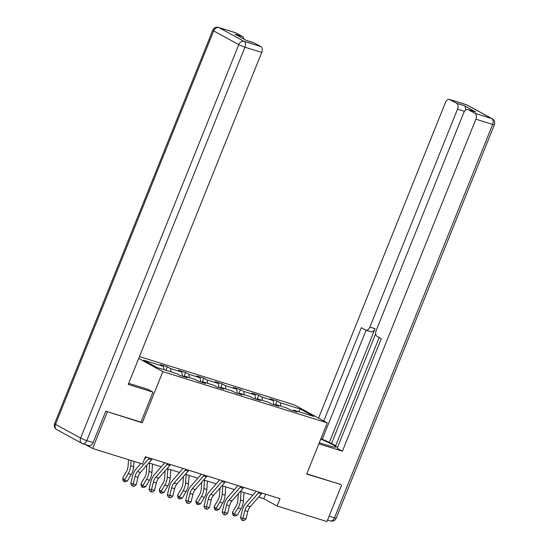 <?xml version="1.0" encoding="UTF-8"?>
<svg xmlns="http://www.w3.org/2000/svg" width="549" height="549" viewBox="0 0 549 549"><rect width="100%" height="100%" fill="white"/><g stroke="black" fill="none" stroke-linecap="round" stroke-linejoin="round"><path stroke-width="0.82" d="M106.115 411.27L142.266 422.826L162.847 371.632L327.273 422.895L294.436 404.922L139.446 356.603M162.847 371.632L138.712 358.428M300.234 409.012L280.299 402.794L277.06 401.024L270.026 398.828L273.265 400.598L262.003 397.092L258.764 395.321L251.73 393.125L254.969 394.896L243.708 391.389L240.469 389.612L233.428 387.422L236.674 389.193L225.413 385.686L222.173 383.909L215.133 381.72L218.372 383.49L207.117 379.977L203.878 378.206L196.837 376.01L200.076 377.787L188.822 374.274L185.583 372.503L178.542 370.307L181.781 372.078L170.526 368.571L167.287 366.801L160.246 364.605L163.485 366.375L143.55 360.158L157.041 367.542L176.977 373.759L180.216 375.537L187.257 377.726L184.018 375.955L195.272 379.462L198.512 381.239L205.552 383.428L202.313 381.658L213.568 385.172L216.807 386.942L223.848 389.138L220.609 387.361L231.863 390.874L235.102 392.645L242.143 394.841L238.904 393.07L250.159 396.577L253.398 398.348L260.439 400.544L257.2 398.773L268.454 402.28L271.693 404.057L278.734 406.246L275.495 404.476L286.75 407.982L289.996 409.76L297.03 411.949L293.79 410.178L313.726 416.396L300.234 409.012L298.738 411.723M258.586 497.099L263.788 498.725L277.101 506.013L280.038 498.698L145.403 456.72L142.459 464.035L92.616 448.492L107.316 411.928M183.229 376.47L184.018 375.955M170.526 368.571L171.041 371.906M181.781 372.078L182.419 376.223M201.524 382.179L202.313 381.658M188.822 374.274L189.336 377.616M200.076 377.787L200.714 381.926M219.82 387.882L220.609 387.361M207.117 379.977L207.632 383.319M218.372 383.49L219.01 387.628M238.122 393.585L238.904 393.07M225.413 385.686L225.927 389.021M236.674 389.193L237.305 393.331M256.417 399.288L257.2 398.773M243.708 391.389L244.223 394.724M254.969 394.896L255.601 399.034M274.713 404.997L275.495 404.476M262.003 397.092L262.518 400.427M273.265 400.598L273.896 404.743M293.008 410.7L293.79 410.178M280.299 402.794L280.813 406.136M327.273 422.895L306.692 474.089L340.442 484.328M341.643 484.987L326.943 521.55L277.101 506.013M85.431 444.56L92.616 448.492M148.813 462.876L161.262 466.76M167.109 468.578L179.557 472.463M185.404 474.288L197.86 478.165M203.7 479.991L216.155 483.875M221.995 485.693L234.45 489.578M240.29 491.396L252.746 495.28M163.485 366.375L164 369.717M265.606 494.196L263.788 498.725M277.06 401.024L275.653 404.524M258.764 395.321L257.357 398.821M240.469 389.612L239.062 393.118M222.173 383.909L220.767 387.409M203.878 378.206L202.471 381.706M185.583 372.503L184.176 376.003M167.287 366.801L165.88 370.301M142.266 422.826L140.963 422.112M261.983 493.064A5.545 3.5 107.3 0 1 261.317 493.97L250.2 506.72A7.919 5.003 -72.7 0 0 247.791 511.524L245.952 519.018L243.022 518.105L242.665 520.26L241.67 520.116L243.838 520.63L242.665 520.26M259.046 492.151A5.545 3.5 107.3 0 1 258.387 493.05L247.27 505.807A7.919 5.003 -72.7 0 0 244.861 510.604L243.022 518.105L240.531 517.734L242.37 510.234A11.879 7.501 107.3 0 1 245.986 503.035L256.232 491.273M240.531 517.734L241.67 520.116M243.838 520.63L245.952 519.018M238.328 493.647L237.827 500.633A7.919 5.003 107.3 0 1 236.207 505.869L232.44 512.313L234.272 514.31L238.04 507.866A11.879 7.501 -72.7 0 0 240.476 500.015L241.073 491.643M233.6 515.703L234.272 514.31L237.209 515.223L234.773 516.067L233.6 515.703L232.865 514.9L232.44 512.313M237.209 515.223L240.97 508.779A11.879 7.501 -72.7 0 0 243.406 500.928L244.003 492.556M319.285 442.755L329.084 445.809A17.822 1.743 21.9 0 0 335.631 446.996A17.822 1.743 21.9 0 0 320.746 439.138M318.845 443.853L342.411 451.203L337.175 448.334L381.274 338.637L377.101 336.359A4.749 2.999 -72.7 0 1 376.202 330.512L463.809 112.579A4.749 2.999 -72.7 0 1 467.885 109.505L475.393 111.845A4.749 2.999 107.3 0 1 475.743 111.989L464.118 105.628A4.749 2.999 107.3 0 1 465.387 110.253M379.201 337.505L335.501 446.2L337.573 447.339M375.694 333.668L331.548 443.482L335.686 445.754M331.548 443.482L320.966 438.576M342.411 451.203L475.88 119.188A4.749 2.999 -72.7 0 0 474.981 113.341L468.235 109.649A4.749 2.999 -72.7 0 0 467.885 109.505M464.481 111.303L457.509 109.134A4.749 2.999 -72.7 0 0 456.61 103.287L449.864 99.595A4.749 2.999 -72.7 0 0 449.514 99.444A4.749 2.999 -72.7 0 0 445.438 102.526L318.564 418.132M457.509 109.134L369.902 327.06A4.749 2.999 -72.7 0 1 365.826 330.141A4.749 2.999 -72.7 0 1 365.476 329.99L361.304 327.712L323.8 421.001M340.771 484.506L306.795 473.835M369.902 327.06L375.063 328.673L329.201 442.755M375.063 328.673A4.749 2.999 107.3 0 1 370.987 331.747L365.826 330.141M366.101 330.224L322.366 439.015M128.713 383.305A17.822 1.743 21.9 0 0 131.115 384.087L147.77 389.282L153.006 392.151L128.26 384.43L261.729 52.423L244.957 47.193L86.79 440.634L93.124 442.611L105.765 411.16L140.949 422.133L153.006 392.151M235.706 32.83L218.941 27.601A4.749 2.999 -72.7 0 0 218.591 27.45L235.363 32.679A4.749 2.999 107.3 0 1 235.706 32.83L242.452 36.522A4.749 2.999 107.3 0 1 243.852 39.048M246.405 40.448L253.734 42.733A4.749 2.999 107.3 0 1 254.084 42.884L260.83 46.576A4.749 2.999 107.3 0 1 261.729 52.423M242.452 36.522L234.951 34.182L246.576 40.544L254.084 42.884M93.124 442.611A4.749 2.999 107.3 0 1 89.048 445.685L82.714 443.716A4.749 2.999 -72.7 0 0 86.79 440.634A4.749 0.467 -158.1 0 1 80.614 438.081L238.774 44.634L213.657 30.888L55.49 424.336L80.614 438.081A4.749 3.658 -61.3 0 0 81.849 443.345A4.749 4.749 0 0 0 82.714 443.716A4.749 2.999 -72.7 0 1 82.364 443.565A4.749 3.658 -61.3 0 1 81.849 443.345L56.732 429.599A4.749 3.658 118.7 0 1 55.49 424.336A4.749 0.467 -158.1 0 1 54.605 423.656A4.749 4.749 0 0 0 56.732 429.599M243.681 487.361A5.545 3.5 107.3 0 1 243.022 488.26L231.904 501.017A7.919 5.003 -72.7 0 0 229.496 505.814L227.657 513.315L224.726 512.402L224.369 514.557L223.374 514.413L225.543 514.928L224.369 514.557M240.75 486.448A5.545 3.5 107.3 0 1 240.091 487.347L228.974 500.105A7.919 5.003 -72.7 0 0 226.565 504.902L224.726 512.402L222.235 512.032L224.074 504.531A11.879 7.501 107.3 0 1 227.691 497.332L237.937 485.57M222.235 512.032L223.374 514.413M225.543 514.928L227.657 513.315M225.385 481.658A5.545 3.5 107.3 0 1 224.726 482.557L213.609 495.315A7.919 5.003 -72.7 0 0 211.2 500.112L209.361 507.612L206.431 506.7L206.074 508.854L205.079 508.703L207.248 509.218L206.074 508.854M222.455 480.746A5.545 3.5 107.3 0 1 221.796 481.645L210.679 494.395A7.919 5.003 -72.7 0 0 208.263 499.199L206.431 506.7L203.94 506.329L205.779 498.828A11.879 7.501 107.3 0 1 209.395 491.623L219.641 479.867M203.94 506.329L205.079 508.703M207.248 509.218L209.361 507.612M220.032 487.944L219.531 494.93A7.919 5.003 107.3 0 1 217.912 500.166L214.144 506.61L215.977 508.607L219.744 502.163A11.879 7.501 -72.7 0 0 222.18 494.313L222.777 485.94M215.304 509.994L215.977 508.607L218.914 509.52L216.478 510.364L215.304 509.994L214.57 509.198L214.144 506.61M218.914 509.52L222.674 503.076A11.879 7.501 -72.7 0 0 225.111 495.225L225.708 486.853M201.737 482.242L201.236 489.228A7.919 5.003 107.3 0 1 199.61 494.464L195.849 500.908L197.681 502.905L201.449 496.461A11.879 7.501 -72.7 0 0 203.885 488.61L204.482 480.231M197.009 504.291L197.681 502.905L200.618 503.817L198.182 504.655L197.009 504.291L196.274 503.495L195.849 500.908M200.618 503.817L204.379 497.373A11.879 7.501 -72.7 0 0 206.815 489.523L207.412 481.15M207.09 475.956A5.545 3.5 107.3 0 1 206.431 476.855L195.314 489.605A7.919 5.003 -72.7 0 0 192.905 494.409L191.066 501.91L188.135 500.997L187.779 503.152L186.777 503.001L188.952 503.515L187.779 503.152M204.159 475.043A5.545 3.5 107.3 0 1 203.501 475.942L192.383 488.692A7.919 5.003 -72.7 0 0 189.968 493.496L188.135 500.997L185.644 500.619L187.483 493.126A11.879 7.501 107.3 0 1 191.1 485.92L201.346 474.164M185.644 500.619L186.777 503.001M188.952 503.515L191.066 501.91M188.794 470.253A5.545 3.5 107.3 0 1 188.135 471.152L177.018 483.902A7.919 5.003 -72.7 0 0 174.609 488.706L172.77 496.207L169.833 495.287L169.483 497.449L168.481 497.298L170.65 497.813L169.483 497.449M185.864 469.333A5.545 3.5 107.3 0 1 185.205 470.239L174.088 482.99A7.919 5.003 -72.7 0 0 171.672 487.793L169.833 495.287L167.349 494.917L169.188 487.423A11.879 7.501 107.3 0 1 172.805 480.217L183.05 468.462M167.349 494.917L168.481 497.298M170.65 497.813L172.77 496.207M170.499 464.543A5.545 3.5 107.3 0 1 169.84 465.449L158.723 478.2A7.919 5.003 -72.7 0 0 156.314 483.003L154.475 490.497L151.538 489.584L151.188 491.739L150.186 491.595L152.354 492.11L151.188 491.739M167.569 463.631A5.545 3.5 107.3 0 1 166.91 464.529L155.792 477.287A7.919 5.003 -72.7 0 0 153.377 482.084L151.538 489.584L149.053 489.214L150.886 481.713A11.879 7.501 107.3 0 1 154.509 474.514L164.755 462.752M149.053 489.214L150.186 491.595M152.354 492.11L154.475 490.497M183.441 476.539L182.941 483.525A7.919 5.003 107.3 0 1 181.314 488.761L177.553 495.205L179.386 497.202L183.153 490.758A11.879 7.501 -72.7 0 0 185.589 482.9L186.186 474.528M178.713 498.588L179.386 497.202L182.323 498.115L179.887 498.952L178.713 498.588L177.979 497.792L177.553 495.205M182.323 498.115L186.084 491.671A11.879 7.501 -72.7 0 0 188.52 483.82L189.117 475.441M165.146 470.836L164.645 477.822A7.919 5.003 107.3 0 1 163.019 483.058L159.258 489.495L161.09 491.492L164.858 485.048A11.879 7.501 -72.7 0 0 167.287 477.198L167.891 468.825M160.418 492.885L161.09 491.492L164.021 492.412L161.591 493.249L160.418 492.885L159.684 492.082L159.258 489.495M164.021 492.412L167.788 485.968A11.879 7.501 -72.7 0 0 170.224 478.11L170.821 469.738M146.851 465.127L146.35 472.113A7.919 5.003 107.3 0 1 144.723 477.349L140.963 483.793L142.795 485.79L146.562 479.346A11.879 7.501 -72.7 0 0 148.992 471.495L149.596 463.123M142.122 487.183L142.795 485.79L145.725 486.702L143.296 487.546L142.122 487.183L141.388 486.38L140.963 483.793M145.725 486.702L149.493 480.258A11.879 7.501 -72.7 0 0 151.929 472.408L152.526 464.035M152.203 458.84A5.545 3.5 107.3 0 1 151.545 459.739L140.427 472.497A7.919 5.003 -72.7 0 0 138.019 477.294L136.179 484.794L133.242 483.882L132.885 486.037L131.89 485.892L134.059 486.407L132.885 486.037M149.273 457.928A5.545 3.5 107.3 0 1 148.607 458.827L137.497 471.584A7.919 5.003 -72.7 0 0 135.081 476.381L133.242 483.882L130.758 483.511L132.59 476.01A11.879 7.501 107.3 0 1 136.214 468.812L140.819 463.521M144.25 459.588L146.459 457.049M130.758 483.511L131.89 485.892M134.059 486.407L136.179 484.794M128.535 459.691L128.054 466.41A7.919 5.003 107.3 0 1 126.428 471.646L122.66 478.09L124.499 480.087L128.267 473.643A11.879 7.501 -72.7 0 0 130.696 465.792L131.081 460.487M123.827 481.473L124.499 480.087L127.43 480.999L125 481.844L123.827 481.473L123.093 480.677L122.66 478.09M127.43 480.999L131.197 474.556A11.879 7.501 -72.7 0 0 133.633 466.705L134.011 461.4M250.2 506.72L247.27 505.807M247.791 511.524L244.861 510.604M261.317 493.97L258.387 493.05M238.04 507.866L240.97 508.779M240.476 500.015L243.406 500.928M456.61 103.287L464.118 105.628M475.743 111.989L468.235 109.649M474.981 113.341L491.753 118.57L466.636 104.825L449.864 99.595M329.105 516.177L334.485 517.858L492.652 124.417L475.88 119.188M491.753 118.57A4.749 2.999 107.3 0 1 492.652 124.417A4.749 0.467 -158.1 0 0 494.395 124.733A4.749 4.749 0 0 0 492.268 118.79A4.749 3.658 118.7 0 0 491.753 118.57M466.636 104.825A4.749 3.658 -61.3 0 1 467.151 105.044A4.749 4.749 0 0 0 466.286 104.674A4.749 2.999 107.3 0 1 466.636 104.825M494.395 124.733L336.235 518.174A4.749 0.467 -158.1 0 1 334.485 517.858A4.749 2.999 107.3 0 1 330.409 520.939L327.547 520.047M218.591 27.45A4.749 4.749 0 0 0 212.765 30.216A4.749 0.467 -158.1 0 0 213.657 30.888A4.749 3.658 -61.3 0 1 218.941 27.601L244.058 41.347L260.83 46.576M244.058 41.347A4.749 3.658 118.7 0 0 238.774 44.634A4.749 0.467 -158.1 0 0 244.957 47.193A4.749 2.999 -72.7 0 0 244.058 41.347M231.904 501.017L228.974 500.105M229.496 505.814L226.565 504.902M243.022 488.26L240.091 487.347M213.609 495.315L210.679 494.395M211.2 500.112L208.263 499.199M224.726 482.557L221.796 481.645M219.744 502.163L222.674 503.076M222.18 494.313L225.111 495.225M201.449 496.461L204.379 497.373M203.885 488.61L206.815 489.523M195.314 489.605L192.383 488.692M192.905 494.409L189.968 493.496M206.431 476.855L203.501 475.942M177.018 483.902L174.088 482.99M174.609 488.706L171.672 487.793M188.135 471.152L185.205 470.239M158.723 478.2L155.792 477.287M156.314 483.003L153.377 482.084M169.84 465.449L166.91 464.529M183.153 490.758L186.084 491.671M185.589 482.9L188.52 483.82M164.858 485.048L167.788 485.968M167.287 477.198L170.224 478.11M146.562 479.346L149.493 480.258M148.992 471.495L151.929 472.408M140.427 472.497L137.497 471.584M138.019 477.294L135.081 476.381M151.545 459.739L148.607 458.827M128.267 473.643L131.197 474.556M130.696 465.792L133.633 466.705M492.268 118.79L467.151 105.044M466.286 104.674L449.514 99.444M330.409 520.939A4.749 4.749 0 0 0 336.235 518.174M212.765 30.216L54.605 423.656"/></g></svg>
